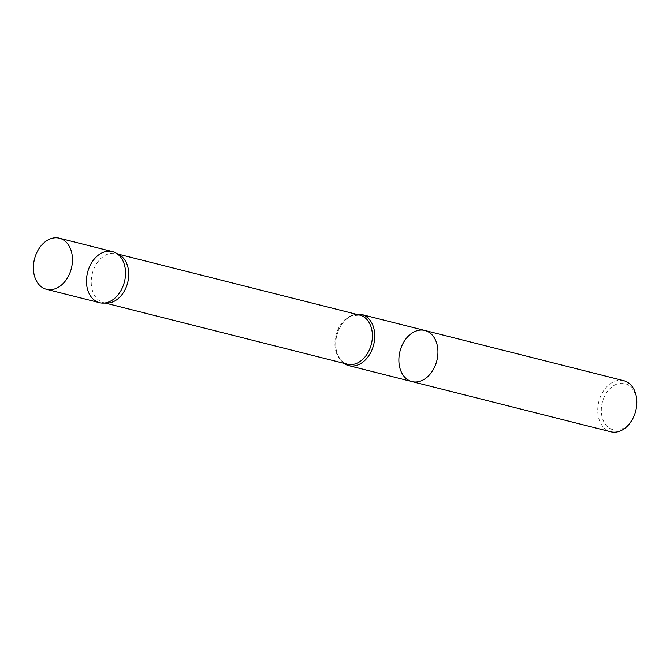 <?xml version="1.0" encoding="UTF-8"?>
<svg xmlns="http://www.w3.org/2000/svg" width="670" height="670" viewBox="0 0 670 670"><rect width="100%" height="100%" fill="white"/><g stroke="black" fill="none" stroke-linecap="round" stroke-linejoin="round"><path stroke-width="0.5" stroke-dasharray="3.35 2.51" d="M616.727 384.136A23.827 17.202 -75.8 0 0 604.926 423.649A23.827 17.202 -75.8 0 0 635.277 412.251A23.827 17.202 -75.8 0 0 616.727 384.136M623.736 380.694A26.356 19.028 -75.8 0 0 614.792 381.314A26.356 19.028 -75.8 0 0 597.841 407.595A26.356 19.028 -75.8 0 0 610.831 431.807M356.256 314.238A26.356 19.028 -75.8 0 0 352.738 315.143A26.356 19.028 -75.8 0 0 336.273 337.747A26.356 19.028 -75.8 0 0 343.869 363.308M411.958 381.59A26.356 19.028 104.2 0 1 398.977 357.378A26.356 19.028 104.2 0 1 415.919 331.097A26.356 19.028 104.2 0 1 424.864 330.478M119.335 254.86A25.301 18.266 -75.8 0 0 116.186 253.62A25.301 18.266 -75.8 0 0 107.602 254.215A25.301 18.266 -75.8 0 0 91.329 279.449A25.301 18.266 -75.8 0 0 103.791 302.689A25.301 18.266 -75.8 0 0 107.158 303.091M99.554 302.698A26.348 19.02 104.2 0 1 86.572 278.494A26.348 19.02 104.2 0 1 103.515 252.222A26.348 19.02 104.2 0 1 112.46 251.602M351.256 315.738A25.301 18.266 -75.8 0 0 334.992 340.971A25.301 18.266 -75.8 0 0 347.454 364.212C339.389 360.753 340.553 359.154 338.199 355.912C335.578 350.301 335.034 343.785 336.566 336.357C339.439 325.712 344.598 318.828 352.068 315.712L359.84 315.143A25.301 18.266 -75.8 0 0 351.256 315.738M117.828 254.039L116.186 253.62M105.433 303.108L103.791 302.689"/><path stroke-width="1" d="M411.958 381.59L610.831 431.807A26.356 19.028 -75.8 0 0 635.73 410.911A26.356 19.028 -75.8 0 0 623.736 380.694L424.864 330.478A26.356 19.028 -75.8 0 0 415.919 331.097A26.356 19.028 -75.8 0 0 398.977 357.378A26.356 19.028 -75.8 0 0 411.958 381.59A26.356 19.028 -75.8 0 0 420.902 380.97A26.356 19.028 -75.8 0 0 437.845 354.69A26.356 19.028 -75.8 0 0 424.864 330.478A26.356 19.028 104.2 0 1 437.845 354.69A26.356 19.028 104.2 0 1 420.902 380.97A26.356 19.028 104.2 0 1 411.958 381.59L348.777 365.636A26.356 19.028 -75.8 0 0 373.676 344.74A26.356 19.028 -75.8 0 0 361.683 314.523A26.356 19.028 -75.8 0 0 356.256 314.238M343.869 363.308A26.356 19.028 -75.8 0 0 348.777 365.636M103.054 303.116L107.158 303.091A25.301 18.266 -75.8 0 0 127.694 282.623A25.301 18.266 -75.8 0 0 119.335 254.86L115.734 252.891A26.348 19.02 -75.8 0 0 103.515 252.222A26.348 19.02 -75.8 0 0 86.463 280.881A26.348 19.02 -75.8 0 0 103.054 303.116A26.348 19.02 -75.8 0 0 124.444 281.802A26.348 19.02 -75.8 0 0 115.734 252.891M50.443 238.813A26.356 19.028 -75.8 0 0 33.5 265.094A26.356 19.028 -75.8 0 0 46.481 289.306A26.356 19.028 -75.8 0 0 71.38 268.41A26.356 19.028 -75.8 0 0 59.387 238.193A26.356 19.028 -75.8 0 0 50.443 238.813M59.387 238.193L112.46 251.602A26.348 19.02 104.2 0 1 124.444 281.802A26.348 19.02 104.2 0 1 99.554 302.698L46.481 289.306M105.433 303.108L347.454 364.212A25.301 18.266 -75.8 0 0 371.356 344.154A25.301 18.266 -75.8 0 0 359.84 315.143L117.828 254.039M424.864 330.478L361.683 314.523"/></g></svg>

